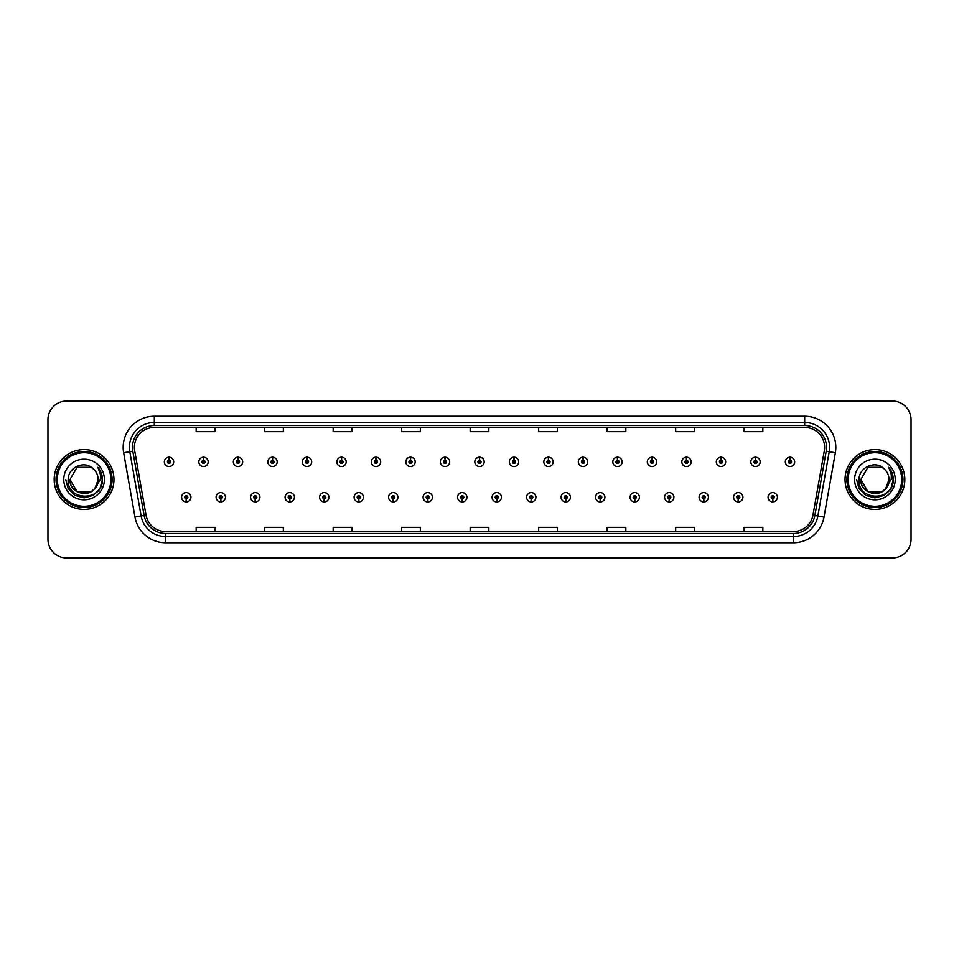 <?xml version="1.0" encoding="UTF-8"?>
<svg xmlns="http://www.w3.org/2000/svg" width="959" height="959" viewBox="0 0 959 959"><rect width="100%" height="100%" fill="white"/><g stroke="black" fill="none" stroke-linecap="round" stroke-linejoin="round"><path stroke-width="1.44" d="M220.69 498.8L220.558 501.917A4.675 4.675 0 0 0 220.966 501.917L220.822 498.8A1.558 1.558 0 0 0 222.308 497.253A1.558 1.558 0 0 0 220.762 495.695A1.558 1.558 0 0 0 219.203 497.253A1.558 1.558 0 0 0 220.69 498.8L220.726 497.865A0.623 0.623 0 0 1 220.138 497.253A0.623 0.623 0 0 1 220.762 496.63A0.623 0.623 0 0 1 221.385 497.253A0.623 0.623 0 0 1 220.786 497.865L220.822 498.8M255.19 498.8L255.058 501.917A4.675 4.675 0 0 0 255.466 501.917L255.322 498.8A1.558 1.558 0 0 0 256.808 497.253A1.558 1.558 0 0 0 255.262 495.695A1.558 1.558 0 0 0 253.703 497.253A1.558 1.558 0 0 0 255.19 498.8L255.226 497.865A0.623 0.623 0 0 1 254.638 497.253A0.623 0.623 0 0 1 255.262 496.63A0.623 0.623 0 0 1 255.873 497.253A0.623 0.623 0 0 1 255.286 497.865L255.322 498.8M289.69 498.8L289.546 501.917A4.675 4.675 0 0 0 289.954 501.917L289.822 498.8A1.558 1.558 0 0 0 291.308 497.253A1.558 1.558 0 0 0 289.75 495.695A1.558 1.558 0 0 0 288.203 497.253A1.558 1.558 0 0 0 289.69 498.8L289.726 497.865A0.623 0.623 0 0 1 289.127 497.253A0.623 0.623 0 0 1 289.75 496.63A0.623 0.623 0 0 1 290.373 497.253A0.623 0.623 0 0 1 289.786 497.865L289.822 498.8M324.19 498.8L324.046 501.917A4.675 4.675 0 0 0 324.454 501.917L324.322 498.8A1.558 1.558 0 0 0 325.808 497.253A1.558 1.558 0 0 0 324.25 495.695A1.558 1.558 0 0 0 322.692 497.253A1.558 1.558 0 0 0 324.19 498.8L324.226 497.865A0.623 0.623 0 0 1 323.627 497.253A0.623 0.623 0 0 1 324.25 496.63A0.623 0.623 0 0 1 324.873 497.253A0.623 0.623 0 0 1 324.286 497.865L324.322 498.8M358.69 498.8L358.546 501.917A4.675 4.675 0 0 0 358.954 501.917L358.822 498.8A1.558 1.558 0 0 0 360.308 497.253A1.558 1.558 0 0 0 358.75 495.695A1.558 1.558 0 0 0 357.192 497.253A1.558 1.558 0 0 0 358.69 498.8L358.726 497.865A0.623 0.623 0 0 1 358.127 497.253A0.623 0.623 0 0 1 358.75 496.63A0.623 0.623 0 0 1 359.373 497.253A0.623 0.623 0 0 1 358.786 497.865L358.822 498.8M393.19 498.8L393.046 501.917A4.675 4.675 0 0 0 393.454 501.917L393.322 498.8A1.558 1.558 0 0 0 394.808 497.253A1.558 1.558 0 0 0 393.25 495.695A1.558 1.558 0 0 0 391.692 497.253A1.558 1.558 0 0 0 393.19 498.8L393.226 497.865A0.623 0.623 0 0 1 392.627 497.253A0.623 0.623 0 0 1 393.25 496.63A0.623 0.623 0 0 1 393.873 497.253A0.623 0.623 0 0 1 393.274 497.865L393.322 498.8M427.678 498.8L427.546 501.917A4.675 4.675 0 0 0 427.954 501.917L427.822 498.8A1.558 1.558 0 0 0 429.308 497.253A1.558 1.558 0 0 0 427.75 495.695A1.558 1.558 0 0 0 426.192 497.253A1.558 1.558 0 0 0 427.678 498.8L427.726 497.865A0.623 0.623 0 0 1 427.127 497.253A0.623 0.623 0 0 1 427.75 496.63A0.623 0.623 0 0 1 428.373 497.253A0.623 0.623 0 0 1 427.774 497.865L427.822 498.8M462.178 498.8L462.046 501.917A4.675 4.675 0 0 0 462.454 501.917L462.322 498.8A1.558 1.558 0 0 0 463.808 497.253A1.558 1.558 0 0 0 462.25 495.695A1.558 1.558 0 0 0 460.692 497.253A1.558 1.558 0 0 0 462.178 498.8L462.226 497.865A0.623 0.623 0 0 1 461.627 497.253A0.623 0.623 0 0 1 462.25 496.63A0.623 0.623 0 0 1 462.873 497.253A0.623 0.623 0 0 1 462.274 497.865L462.322 498.8M496.678 498.8L496.546 501.917A4.675 4.675 0 0 0 496.954 501.917L496.822 498.8A1.558 1.558 0 0 0 498.308 497.253A1.558 1.558 0 0 0 496.75 495.695A1.558 1.558 0 0 0 495.192 497.253A1.558 1.558 0 0 0 496.678 498.8L496.726 497.865A0.623 0.623 0 0 1 496.127 497.253A0.623 0.623 0 0 1 496.75 496.63A0.623 0.623 0 0 1 497.373 497.253A0.623 0.623 0 0 1 496.774 497.865L496.822 498.8M531.178 498.8L531.046 501.917A4.675 4.675 0 0 0 531.454 501.917L531.322 498.8A1.558 1.558 0 0 0 532.808 497.253A1.558 1.558 0 0 0 531.25 495.695A1.558 1.558 0 0 0 529.692 497.253A1.558 1.558 0 0 0 531.178 498.8L531.226 497.865A0.623 0.623 0 0 1 530.627 497.253A0.623 0.623 0 0 1 531.25 496.63A0.623 0.623 0 0 1 531.873 497.253A0.623 0.623 0 0 1 531.274 497.865L531.322 498.8M565.678 498.8L565.546 501.917A4.675 4.675 0 0 0 565.954 501.917L565.81 498.8A1.558 1.558 0 0 0 567.308 497.253A1.558 1.558 0 0 0 565.75 495.695A1.558 1.558 0 0 0 564.192 497.253A1.558 1.558 0 0 0 565.678 498.8L565.726 497.865A0.623 0.623 0 0 1 565.127 497.253A0.623 0.623 0 0 1 565.75 496.63A0.623 0.623 0 0 1 566.373 497.253A0.623 0.623 0 0 1 565.774 497.865L565.81 498.8M600.178 498.8L600.046 501.917A4.675 4.675 0 0 0 600.454 501.917L600.31 498.8A1.558 1.558 0 0 0 601.808 497.253A1.558 1.558 0 0 0 600.25 495.695A1.558 1.558 0 0 0 598.692 497.253A1.558 1.558 0 0 0 600.178 498.8L600.214 497.865A0.623 0.623 0 0 1 599.627 497.253A0.623 0.623 0 0 1 600.25 496.63A0.623 0.623 0 0 1 600.873 497.253A0.623 0.623 0 0 1 600.274 497.865L600.31 498.8M634.678 498.8L634.546 501.917A4.675 4.675 0 0 0 634.954 501.917L634.81 498.8A1.558 1.558 0 0 0 636.308 497.253A1.558 1.558 0 0 0 634.75 495.695A1.558 1.558 0 0 0 633.192 497.253A1.558 1.558 0 0 0 634.678 498.8L634.714 497.865A0.623 0.623 0 0 1 634.127 497.253A0.623 0.623 0 0 1 634.75 496.63A0.623 0.623 0 0 1 635.373 497.253A0.623 0.623 0 0 1 634.774 497.865L634.81 498.8M669.178 498.8L669.046 501.917A4.675 4.675 0 0 0 669.454 501.917L669.31 498.8A1.558 1.558 0 0 0 670.797 497.253A1.558 1.558 0 0 0 669.25 495.695A1.558 1.558 0 0 0 667.692 497.253A1.558 1.558 0 0 0 669.178 498.8L669.214 497.865A0.623 0.623 0 0 1 668.627 497.253A0.623 0.623 0 0 1 669.25 496.63A0.623 0.623 0 0 1 669.873 497.253A0.623 0.623 0 0 1 669.274 497.865L669.31 498.8M703.678 498.8L703.534 501.917A4.675 4.675 0 0 0 703.942 501.917L703.81 498.8A1.558 1.558 0 0 0 705.297 497.253A1.558 1.558 0 0 0 703.738 495.695A1.558 1.558 0 0 0 702.192 497.253A1.558 1.558 0 0 0 703.678 498.8L703.714 497.865A0.623 0.623 0 0 1 703.127 497.253A0.623 0.623 0 0 1 703.738 496.63A0.623 0.623 0 0 1 704.362 497.253A0.623 0.623 0 0 1 703.774 497.865L703.81 498.8M738.178 498.8L738.034 501.917A4.675 4.675 0 0 0 738.442 501.917L738.31 498.8A1.558 1.558 0 0 0 739.797 497.253A1.558 1.558 0 0 0 738.238 495.695A1.558 1.558 0 0 0 736.692 497.253A1.558 1.558 0 0 0 738.178 498.8L738.214 497.865A0.623 0.623 0 0 1 737.615 497.253A0.623 0.623 0 0 1 738.238 496.63A0.623 0.623 0 0 1 738.862 497.253A0.623 0.623 0 0 1 738.274 497.865L738.31 498.8M772.678 498.8L772.534 501.917A4.675 4.675 0 0 0 772.942 501.917L772.81 498.8A1.558 1.558 0 0 0 774.297 497.253A1.558 1.558 0 0 0 772.738 495.695A1.558 1.558 0 0 0 771.18 497.253A1.558 1.558 0 0 0 772.678 498.8L772.714 497.865A0.623 0.623 0 0 1 772.115 497.253A0.623 0.623 0 0 1 772.738 496.63A0.623 0.623 0 0 1 773.362 497.253A0.623 0.623 0 0 1 772.774 497.865L772.81 498.8M186.19 498.8L186.058 501.917A4.675 4.675 0 0 0 186.466 501.917L186.322 498.8A1.558 1.558 0 0 0 187.82 497.253A1.558 1.558 0 0 0 186.262 495.695A1.558 1.558 0 0 0 184.703 497.253A1.558 1.558 0 0 0 186.19 498.8L186.226 497.865A0.623 0.623 0 0 1 185.638 497.253A0.623 0.623 0 0 1 186.262 496.63A0.623 0.623 0 0 1 186.885 497.253A0.623 0.623 0 0 1 186.286 497.865L186.322 498.8M203.572 460.32L203.716 457.215A4.675 4.675 0 0 0 203.308 457.215L203.44 460.32A1.558 1.558 0 0 0 201.953 461.878A1.558 1.558 0 0 0 203.512 463.437A1.558 1.558 0 0 0 205.058 461.878A1.558 1.558 0 0 0 203.572 460.32L203.536 461.255A0.623 0.623 0 0 1 204.135 461.878A0.623 0.623 0 0 1 203.512 462.502A0.623 0.623 0 0 1 202.888 461.878A0.623 0.623 0 0 1 203.476 461.255L203.44 460.32M238.072 460.32L238.216 457.215A4.675 4.675 0 0 0 237.808 457.215L237.94 460.32A1.558 1.558 0 0 0 236.453 461.878A1.558 1.558 0 0 0 238.012 463.437A1.558 1.558 0 0 0 239.558 461.878A1.558 1.558 0 0 0 238.072 460.32L238.036 461.255A0.623 0.623 0 0 1 238.623 461.878A0.623 0.623 0 0 1 238.012 462.502A0.623 0.623 0 0 1 237.388 461.878A0.623 0.623 0 0 1 237.976 461.255L237.94 460.32M272.572 460.32L272.704 457.215A4.675 4.675 0 0 0 272.296 457.215L272.44 460.32A1.558 1.558 0 0 0 270.953 461.878A1.558 1.558 0 0 0 272.5 463.437A1.558 1.558 0 0 0 274.058 461.878A1.558 1.558 0 0 0 272.572 460.32L272.536 461.255A0.623 0.623 0 0 1 273.123 461.878A0.623 0.623 0 0 1 272.5 462.502A0.623 0.623 0 0 1 271.888 461.878A0.623 0.623 0 0 1 272.476 461.255L272.44 460.32M307.072 460.32L307.204 457.215A4.675 4.675 0 0 0 306.796 457.215L306.94 460.32A1.558 1.558 0 0 0 305.453 461.878A1.558 1.558 0 0 0 307 463.437A1.558 1.558 0 0 0 308.558 461.878A1.558 1.558 0 0 0 307.072 460.32L307.036 461.255A0.623 0.623 0 0 1 307.623 461.878A0.623 0.623 0 0 1 307 462.502A0.623 0.623 0 0 1 306.377 461.878A0.623 0.623 0 0 1 306.976 461.255L306.94 460.32M341.572 460.32L341.704 457.215A4.675 4.675 0 0 0 341.296 457.215L341.44 460.32A1.558 1.558 0 0 0 339.942 461.878A1.558 1.558 0 0 0 341.5 463.437A1.558 1.558 0 0 0 343.058 461.878A1.558 1.558 0 0 0 341.572 460.32L341.536 461.255A0.623 0.623 0 0 1 342.123 461.878A0.623 0.623 0 0 1 341.5 462.502A0.623 0.623 0 0 1 340.877 461.878A0.623 0.623 0 0 1 341.476 461.255L341.44 460.32M376.072 460.32L376.204 457.215A4.675 4.675 0 0 0 375.796 457.215L375.94 460.32A1.558 1.558 0 0 0 374.442 461.878A1.558 1.558 0 0 0 376 463.437A1.558 1.558 0 0 0 377.558 461.878A1.558 1.558 0 0 0 376.072 460.32L376.024 461.255A0.623 0.623 0 0 1 376.623 461.878A0.623 0.623 0 0 1 376 462.502A0.623 0.623 0 0 1 375.377 461.878A0.623 0.623 0 0 1 375.976 461.255L375.94 460.32M410.572 460.32L410.704 457.215A4.675 4.675 0 0 0 410.296 457.215L410.428 460.32A1.558 1.558 0 0 0 408.942 461.878A1.558 1.558 0 0 0 410.5 463.437A1.558 1.558 0 0 0 412.058 461.878A1.558 1.558 0 0 0 410.572 460.32L410.524 461.255A0.623 0.623 0 0 1 411.123 461.878A0.623 0.623 0 0 1 410.5 462.502A0.623 0.623 0 0 1 409.877 461.878A0.623 0.623 0 0 1 410.476 461.255L410.428 460.32M445.072 460.32L445.204 457.215A4.675 4.675 0 0 0 444.796 457.215L444.928 460.32A1.558 1.558 0 0 0 443.442 461.878A1.558 1.558 0 0 0 445 463.437A1.558 1.558 0 0 0 446.558 461.878A1.558 1.558 0 0 0 445.072 460.32L445.024 461.255A0.623 0.623 0 0 1 445.623 461.878A0.623 0.623 0 0 1 445 462.502A0.623 0.623 0 0 1 444.377 461.878A0.623 0.623 0 0 1 444.976 461.255L444.928 460.32M479.572 460.32L479.704 457.215A4.675 4.675 0 0 0 479.296 457.215L479.428 460.32A1.558 1.558 0 0 0 477.942 461.878A1.558 1.558 0 0 0 479.5 463.437A1.558 1.558 0 0 0 481.058 461.878A1.558 1.558 0 0 0 479.572 460.32L479.524 461.255A0.623 0.623 0 0 1 480.123 461.878A0.623 0.623 0 0 1 479.5 462.502A0.623 0.623 0 0 1 478.877 461.878A0.623 0.623 0 0 1 479.476 461.255L479.428 460.32M514.072 460.32L514.204 457.215A4.675 4.675 0 0 0 513.796 457.215L513.928 460.32A1.558 1.558 0 0 0 512.442 461.878A1.558 1.558 0 0 0 514 463.437A1.558 1.558 0 0 0 515.558 461.878A1.558 1.558 0 0 0 514.072 460.32L514.024 461.255A0.623 0.623 0 0 1 514.623 461.878A0.623 0.623 0 0 1 514 462.502A0.623 0.623 0 0 1 513.377 461.878A0.623 0.623 0 0 1 513.976 461.255L513.928 460.32M548.572 460.32L548.704 457.215A4.675 4.675 0 0 0 548.296 457.215L548.428 460.32A1.558 1.558 0 0 0 546.942 461.878A1.558 1.558 0 0 0 548.5 463.437A1.558 1.558 0 0 0 550.058 461.878A1.558 1.558 0 0 0 548.572 460.32L548.524 461.255A0.623 0.623 0 0 1 549.123 461.878A0.623 0.623 0 0 1 548.5 462.502A0.623 0.623 0 0 1 547.877 461.878A0.623 0.623 0 0 1 548.476 461.255L548.428 460.32M583.06 460.32L583.204 457.215A4.675 4.675 0 0 0 582.796 457.215L582.928 460.32A1.558 1.558 0 0 0 581.442 461.878A1.558 1.558 0 0 0 583 463.437A1.558 1.558 0 0 0 584.558 461.878A1.558 1.558 0 0 0 583.06 460.32L583.024 461.255A0.623 0.623 0 0 1 583.623 461.878A0.623 0.623 0 0 1 583 462.502A0.623 0.623 0 0 1 582.377 461.878A0.623 0.623 0 0 1 582.976 461.255L582.928 460.32M617.56 460.32L617.704 457.215A4.675 4.675 0 0 0 617.296 457.215L617.428 460.32A1.558 1.558 0 0 0 615.942 461.878A1.558 1.558 0 0 0 617.5 463.437A1.558 1.558 0 0 0 619.058 461.878A1.558 1.558 0 0 0 617.56 460.32L617.524 461.255A0.623 0.623 0 0 1 618.123 461.878A0.623 0.623 0 0 1 617.5 462.502A0.623 0.623 0 0 1 616.877 461.878A0.623 0.623 0 0 1 617.464 461.255L617.428 460.32M652.06 460.32L652.204 457.215A4.675 4.675 0 0 0 651.796 457.215L651.928 460.32A1.558 1.558 0 0 0 650.442 461.878A1.558 1.558 0 0 0 652 463.437A1.558 1.558 0 0 0 653.547 461.878A1.558 1.558 0 0 0 652.06 460.32L652.024 461.255A0.623 0.623 0 0 1 652.623 461.878A0.623 0.623 0 0 1 652 462.502A0.623 0.623 0 0 1 651.377 461.878A0.623 0.623 0 0 1 651.964 461.255L651.928 460.32M686.56 460.32L686.704 457.215A4.675 4.675 0 0 0 686.296 457.215L686.428 460.32A1.558 1.558 0 0 0 684.942 461.878A1.558 1.558 0 0 0 686.5 463.437A1.558 1.558 0 0 0 688.047 461.878A1.558 1.558 0 0 0 686.56 460.32L686.524 461.255A0.623 0.623 0 0 1 687.112 461.878A0.623 0.623 0 0 1 686.5 462.502A0.623 0.623 0 0 1 685.877 461.878A0.623 0.623 0 0 1 686.464 461.255L686.428 460.32M721.06 460.32L721.192 457.215A4.675 4.675 0 0 0 720.784 457.215L720.928 460.32A1.558 1.558 0 0 0 719.442 461.878A1.558 1.558 0 0 0 720.988 463.437A1.558 1.558 0 0 0 722.547 461.878A1.558 1.558 0 0 0 721.06 460.32L721.024 461.255A0.623 0.623 0 0 1 721.612 461.878A0.623 0.623 0 0 1 720.988 462.502A0.623 0.623 0 0 1 720.377 461.878A0.623 0.623 0 0 1 720.964 461.255L720.928 460.32M755.56 460.32L755.692 457.215A4.675 4.675 0 0 0 755.284 457.215L755.428 460.32A1.558 1.558 0 0 0 753.942 461.878A1.558 1.558 0 0 0 755.488 463.437A1.558 1.558 0 0 0 757.047 461.878A1.558 1.558 0 0 0 755.56 460.32L755.524 461.255A0.623 0.623 0 0 1 756.112 461.878A0.623 0.623 0 0 1 755.488 462.502A0.623 0.623 0 0 1 754.865 461.878A0.623 0.623 0 0 1 755.464 461.255L755.428 460.32M790.06 460.32L790.192 457.215A4.675 4.675 0 0 0 789.784 457.215L789.928 460.32A1.558 1.558 0 0 0 788.43 461.878A1.558 1.558 0 0 0 789.988 463.437A1.558 1.558 0 0 0 791.547 461.878A1.558 1.558 0 0 0 790.06 460.32L790.024 461.255A0.623 0.623 0 0 1 790.612 461.878A0.623 0.623 0 0 1 789.988 462.502A0.623 0.623 0 0 1 789.365 461.878A0.623 0.623 0 0 1 789.964 461.255L789.928 460.32M169.072 460.32L169.216 457.215A4.675 4.675 0 0 0 168.808 457.215L168.94 460.32A1.558 1.558 0 0 0 167.453 461.878A1.558 1.558 0 0 0 169.012 463.437A1.558 1.558 0 0 0 170.57 461.878A1.558 1.558 0 0 0 169.072 460.32L169.036 461.255A0.623 0.623 0 0 1 169.635 461.878A0.623 0.623 0 0 1 169.012 462.502A0.623 0.623 0 0 1 168.388 461.878A0.623 0.623 0 0 1 168.976 461.255L168.94 460.32M54.172 479.5A29.897 29.897 0 0 0 84.068 509.397A29.897 29.897 0 0 0 113.953 479.5A29.897 29.897 0 0 0 84.068 449.603A29.897 29.897 0 0 0 54.172 479.5A29.897 29.897 0 0 0 84.068 509.397A29.897 29.897 0 0 0 113.953 479.5A29.897 29.897 0 0 0 84.068 449.603A29.897 29.897 0 0 0 54.172 479.5M845.047 479.5A29.897 29.897 0 0 0 874.932 509.397A29.897 29.897 0 0 0 904.828 479.5A29.897 29.897 0 0 0 874.932 449.603A29.897 29.897 0 0 0 845.047 479.5A29.897 29.897 0 0 0 874.932 509.397A29.897 29.897 0 0 0 904.828 479.5A29.897 29.897 0 0 0 874.932 449.603A29.897 29.897 0 0 0 845.047 479.5M134.38 447.362A19.923 19.923 0 0 1 154.315 427.438L804.685 427.438A19.923 19.923 0 0 1 824.308 450.826L812.98 515.091A19.923 19.923 0 0 1 793.357 531.562L165.643 531.562A19.923 19.923 0 0 1 146.02 515.091L134.692 450.826A19.923 19.923 0 0 1 134.38 447.362M132.45 447.362A21.865 21.865 0 0 0 132.786 451.162L144.114 515.427A21.865 21.865 0 0 0 165.643 533.492L793.357 533.492A21.865 21.865 0 0 0 814.886 515.427L826.214 451.162A21.865 21.865 0 0 0 804.685 425.508L154.315 425.508A21.865 21.865 0 0 0 132.45 447.362M123.651 452.78A31.132 31.132 0 0 1 154.315 416.23L804.685 416.23A31.132 31.132 0 0 1 835.349 452.78L824.021 517.045A31.132 31.132 0 0 1 793.357 542.77L165.643 542.77A31.132 31.132 0 0 1 134.979 517.045L123.651 452.78L129.777 451.689A24.91 24.91 0 0 1 154.315 422.463L804.685 422.463A24.91 24.91 0 0 1 829.223 451.689L817.883 515.954A24.91 24.91 0 0 1 793.357 536.537L165.643 536.537A24.91 24.91 0 0 1 141.117 515.954L129.777 451.689A24.91 24.91 0 0 1 129.405 447.362M911.05 419.718A18.677 18.677 0 0 0 892.373 401.042L66.627 401.042A18.677 18.677 0 0 0 47.95 419.718L47.95 539.282A18.677 18.677 0 0 0 66.627 557.958L892.373 557.958A18.677 18.677 0 0 0 911.05 539.282L911.05 419.718L911.05 539.282M470.162 427.438L470.162 431.658L488.838 431.658L488.838 427.438M401.653 427.438L401.653 431.658L420.342 431.658L420.342 427.438M333.157 427.438L333.157 431.658L351.845 431.658L351.845 427.438M264.66 427.438L264.66 431.658L283.337 431.658L283.337 427.438M196.163 427.438L196.163 431.658L214.84 431.658L214.84 427.438M538.658 427.438L538.658 431.658L557.347 431.658L557.347 427.438M607.155 427.438L607.155 431.658L625.843 431.658L625.843 427.438M675.663 427.438L675.663 431.658L694.34 431.658L694.34 427.438M744.16 427.438L744.16 431.658L762.837 431.658L762.837 427.438M488.838 531.562L488.838 527.342L470.162 527.342L470.162 531.562M420.342 531.562L420.342 527.342L401.653 527.342L401.653 531.562M351.845 531.562L351.845 527.342L333.157 527.342L333.157 531.562M283.337 531.562L283.337 527.342L264.66 527.342L264.66 531.562M214.84 531.562L214.84 527.342L196.163 527.342L196.163 531.562M557.347 531.562L557.347 527.342L538.658 527.342L538.658 531.562M625.843 531.562L625.843 527.342L607.155 527.342L607.155 531.562M694.34 531.562L694.34 527.342L675.663 527.342L675.663 531.562M762.837 531.562L762.837 527.342L744.16 527.342L744.16 531.562M47.95 419.718L47.95 539.282M892.373 401.042L66.627 401.042M66.627 557.958L892.373 557.958M173.675 461.878A4.675 4.675 0 0 0 169.216 457.215A4.675 4.675 0 0 1 173.675 461.878A4.675 4.675 0 0 1 169.012 466.542A4.675 4.675 0 0 1 164.337 461.878A4.675 4.675 0 0 1 168.808 457.215M181.587 497.253A4.675 4.675 0 0 0 186.058 501.917A4.675 4.675 0 0 1 181.587 497.253A4.675 4.675 0 0 1 186.262 492.578A4.675 4.675 0 0 1 190.925 497.253A4.675 4.675 0 0 1 186.466 501.917M208.175 461.878A4.675 4.675 0 0 0 203.716 457.215A4.675 4.675 0 0 1 208.175 461.878A4.675 4.675 0 0 1 203.512 466.542A4.675 4.675 0 0 1 198.837 461.878A4.675 4.675 0 0 1 203.308 457.215M242.675 461.878A4.675 4.675 0 0 0 238.216 457.215A4.675 4.675 0 0 1 242.675 461.878A4.675 4.675 0 0 1 238.012 466.542A4.675 4.675 0 0 1 233.337 461.878A4.675 4.675 0 0 1 237.808 457.215M277.175 461.878A4.675 4.675 0 0 0 272.704 457.215A4.675 4.675 0 0 1 277.175 461.878A4.675 4.675 0 0 1 272.5 466.542A4.675 4.675 0 0 1 267.837 461.878A4.675 4.675 0 0 1 272.296 457.215M311.675 461.878A4.675 4.675 0 0 0 307.204 457.215A4.675 4.675 0 0 1 311.675 461.878A4.675 4.675 0 0 1 307 466.542A4.675 4.675 0 0 1 302.337 461.878A4.675 4.675 0 0 1 306.796 457.215L306.904 459.697M216.087 497.253A4.675 4.675 0 0 0 220.558 501.917A4.675 4.675 0 0 1 216.087 497.253A4.675 4.675 0 0 1 220.762 492.578A4.675 4.675 0 0 1 225.425 497.253A4.675 4.675 0 0 1 220.966 501.917M250.587 497.253A4.675 4.675 0 0 0 255.058 501.917A4.675 4.675 0 0 1 250.587 497.253A4.675 4.675 0 0 1 255.262 492.578A4.675 4.675 0 0 1 259.925 497.253A4.675 4.675 0 0 1 255.466 501.917M285.087 497.253A4.675 4.675 0 0 0 289.546 501.917A4.675 4.675 0 0 1 285.087 497.253A4.675 4.675 0 0 1 289.75 492.578A4.675 4.675 0 0 1 294.425 497.253A4.675 4.675 0 0 1 289.954 501.917L289.846 499.423M98.094 467.656C100.935 471.109 102.385 475.053 102.421 479.5L102.397 480.555C101.822 501.797 66.591 501.233 68.173 479.5C68.017 467.273 84.656 459.805 93.287 468.867L91.105 467.309L77.032 467.309L69.995 479.5L77.032 467.309L91.105 467.309L93.287 468.867L91.105 467.309L77.032 467.309L69.995 479.5L77.032 467.309L91.105 467.309L93.287 468.867L91.105 467.309L77.032 467.309L69.995 479.5L77.032 467.309L91.105 467.309L93.287 468.867L91.105 467.309L77.032 467.309L69.995 479.5L77.032 467.309L91.105 467.309L93.287 468.867L91.105 467.309L77.032 467.309L69.995 479.5C69.132 497.661 99.005 497.661 98.142 479.5A14.073 14.073 0 0 0 93.287 468.867L91.105 467.309L77.032 467.309L69.995 479.5C69.132 497.661 99.005 497.661 98.142 479.5C99.005 497.661 69.132 497.661 69.995 479.5C69.132 497.661 99.005 497.661 98.142 479.5C99.005 497.661 69.132 497.661 69.995 479.5C69.132 497.661 99.005 497.661 98.142 479.5C99.005 497.661 69.132 497.661 69.995 479.5L77.032 491.691L91.105 491.691L94.857 488.539L98.142 479.5A14.073 14.073 0 0 1 94.857 488.539C87.377 498.644 69.264 492.183 69.995 479.5L77.032 491.691L91.105 491.691L94.821 488.587M110.848 479.5A26.78 26.78 0 0 0 84.068 452.72A26.78 26.78 0 0 0 57.288 479.5A26.78 26.78 0 0 0 84.068 506.28A26.78 26.78 0 0 0 110.848 479.5M112.095 479.5A28.027 28.027 0 0 0 84.068 451.473A28.027 28.027 0 0 0 56.042 479.5A28.027 28.027 0 0 0 84.068 507.527A28.027 28.027 0 0 0 112.095 479.5M63.762 479.5A20.307 20.307 0 0 0 84.068 499.807A20.307 20.307 0 0 0 104.375 479.5A20.307 20.307 0 0 0 84.068 459.193A20.307 20.307 0 0 0 63.762 479.5M102.421 479.644L102.421 479.5C102.373 474.885 100.839 470.833 97.818 467.333C100.12 471.109 100.923 475.161 100.239 479.5L94.857 488.539M97.95 467.489L102.421 480.027L97.95 467.489L102.421 480.027L97.95 467.489L102.421 480.027L97.95 467.489L102.421 480.027L97.95 467.489L102.421 480.027L97.95 467.489L102.421 479.5L99.964 488.682L93.251 495.395L84.068 497.853L74.886 495.395L68.173 488.682L65.715 479.5M888.957 467.656C891.798 471.109 893.249 475.053 893.285 479.5L893.261 480.555C892.685 501.797 857.454 501.233 859.036 479.5C858.88 467.273 875.519 459.805 884.15 468.867L881.968 467.309L867.895 467.309L860.858 479.5L867.895 467.309L881.968 467.309L884.15 468.867L881.968 467.309L867.895 467.309L860.858 479.5L867.895 467.309L881.968 467.309L884.15 468.867L881.968 467.309L867.895 467.309L860.858 479.5L867.895 467.309L881.968 467.309L884.15 468.867L881.968 467.309L867.895 467.309L860.858 479.5L867.895 467.309L881.968 467.309L884.15 468.867L881.968 467.309L867.895 467.309L860.858 479.5C859.995 497.661 889.868 497.661 889.005 479.5A14.073 14.073 0 0 0 884.15 468.867L881.968 467.309L867.895 467.309L860.858 479.5C859.995 497.661 889.868 497.661 889.005 479.5C889.868 497.661 859.995 497.661 860.858 479.5C859.995 497.661 889.868 497.661 889.005 479.5C889.868 497.661 859.995 497.661 860.858 479.5C859.995 497.661 889.868 497.661 889.005 479.5C889.868 497.661 859.995 497.661 860.858 479.5L867.895 491.691L881.968 491.691L885.72 488.539L889.005 479.5A14.073 14.073 0 0 1 885.72 488.539C878.252 498.644 860.127 492.183 860.858 479.5L867.895 491.691L881.968 491.691L885.684 488.587M901.712 479.5A26.78 26.78 0 0 0 874.932 452.72A26.78 26.78 0 0 0 848.152 479.5A26.78 26.78 0 0 0 874.932 506.28A26.78 26.78 0 0 0 901.712 479.5M902.958 479.5A28.027 28.027 0 0 0 874.932 451.473A28.027 28.027 0 0 0 846.905 479.5A28.027 28.027 0 0 0 874.932 507.527A28.027 28.027 0 0 0 902.958 479.5M854.625 479.5A20.307 20.307 0 0 0 874.932 499.807A20.307 20.307 0 0 0 895.238 479.5A20.307 20.307 0 0 0 874.932 459.193A20.307 20.307 0 0 0 854.625 479.5M893.285 479.644L893.285 479.5C893.237 474.885 891.702 470.833 888.681 467.333C890.983 471.109 891.786 475.161 891.103 479.5L885.72 488.539M888.813 467.489L893.285 480.027L888.813 467.489L893.285 480.027L888.813 467.489L893.285 480.027L888.813 467.489L893.285 480.027L888.813 467.489L893.285 480.027L888.813 467.489L893.285 479.5L890.827 488.682L884.114 495.395L874.932 497.853L865.749 495.395L859.036 488.682L856.579 479.5M346.175 461.878A4.675 4.675 0 0 0 341.704 457.215A4.675 4.675 0 0 1 346.175 461.878A4.675 4.675 0 0 1 341.5 466.542A4.675 4.675 0 0 1 336.837 461.878A4.675 4.675 0 0 1 341.296 457.215L341.404 459.697M380.675 461.878A4.675 4.675 0 0 0 376.204 457.215A4.675 4.675 0 0 1 380.675 461.878A4.675 4.675 0 0 1 376 466.542A4.675 4.675 0 0 1 371.337 461.878A4.675 4.675 0 0 1 375.796 457.215L375.904 459.697M415.175 461.878A4.675 4.675 0 0 0 410.704 457.215A4.675 4.675 0 0 1 415.175 461.878A4.675 4.675 0 0 1 410.5 466.542A4.675 4.675 0 0 1 405.837 461.878A4.675 4.675 0 0 1 410.296 457.215L410.404 459.697M319.587 497.253A4.675 4.675 0 0 0 324.046 501.917A4.675 4.675 0 0 1 319.587 497.253A4.675 4.675 0 0 1 324.25 492.578A4.675 4.675 0 0 1 328.925 497.253A4.675 4.675 0 0 1 324.454 501.917L324.346 499.423M354.087 497.253A4.675 4.675 0 0 0 358.546 501.917A4.675 4.675 0 0 1 354.087 497.253A4.675 4.675 0 0 1 358.75 492.578A4.675 4.675 0 0 1 363.425 497.253A4.675 4.675 0 0 1 358.954 501.917L358.846 499.423M388.587 497.253A4.675 4.675 0 0 0 393.046 501.917A4.675 4.675 0 0 1 388.587 497.253A4.675 4.675 0 0 1 393.25 492.578A4.675 4.675 0 0 1 397.925 497.253A4.675 4.675 0 0 1 393.454 501.917L393.346 499.423M449.675 461.878A4.675 4.675 0 0 0 445.204 457.215A4.675 4.675 0 0 1 449.675 461.878A4.675 4.675 0 0 1 445 466.542A4.675 4.675 0 0 1 440.325 461.878A4.675 4.675 0 0 1 444.796 457.215L444.904 459.697M484.175 461.878A4.675 4.675 0 0 0 479.704 457.215A4.675 4.675 0 0 1 484.175 461.878A4.675 4.675 0 0 1 479.5 466.542A4.675 4.675 0 0 1 474.825 461.878A4.675 4.675 0 0 1 479.296 457.215L479.404 459.697M518.675 461.878A4.675 4.675 0 0 0 514.204 457.215A4.675 4.675 0 0 1 518.675 461.878A4.675 4.675 0 0 1 514 466.542A4.675 4.675 0 0 1 509.325 461.878A4.675 4.675 0 0 1 513.796 457.215M553.163 461.878A4.675 4.675 0 0 0 548.704 457.215A4.675 4.675 0 0 1 553.163 461.878A4.675 4.675 0 0 1 548.5 466.542A4.675 4.675 0 0 1 543.825 461.878A4.675 4.675 0 0 1 548.296 457.215M587.663 461.878A4.675 4.675 0 0 0 583.204 457.215A4.675 4.675 0 0 1 587.663 461.878A4.675 4.675 0 0 1 583 466.542A4.675 4.675 0 0 1 578.325 461.878A4.675 4.675 0 0 1 582.796 457.215M423.087 497.253A4.675 4.675 0 0 0 427.546 501.917A4.675 4.675 0 0 1 423.087 497.253A4.675 4.675 0 0 1 427.75 492.578A4.675 4.675 0 0 1 432.425 497.253A4.675 4.675 0 0 1 427.954 501.917L427.846 499.423M457.575 497.253A4.675 4.675 0 0 0 462.046 501.917A4.675 4.675 0 0 1 457.575 497.253A4.675 4.675 0 0 1 462.25 492.578A4.675 4.675 0 0 1 466.925 497.253A4.675 4.675 0 0 1 462.454 501.917L462.346 499.423M492.075 497.253A4.675 4.675 0 0 0 496.546 501.917A4.675 4.675 0 0 1 492.075 497.253A4.675 4.675 0 0 1 496.75 492.578A4.675 4.675 0 0 1 501.425 497.253A4.675 4.675 0 0 1 496.954 501.917M526.575 497.253A4.675 4.675 0 0 0 531.046 501.917A4.675 4.675 0 0 1 526.575 497.253A4.675 4.675 0 0 1 531.25 492.578A4.675 4.675 0 0 1 535.913 497.253A4.675 4.675 0 0 1 531.454 501.917M561.075 497.253A4.675 4.675 0 0 0 565.546 501.917A4.675 4.675 0 0 1 561.075 497.253A4.675 4.675 0 0 1 565.75 492.578A4.675 4.675 0 0 1 570.413 497.253A4.675 4.675 0 0 1 565.954 501.917M622.163 461.878A4.675 4.675 0 0 0 617.704 457.215A4.675 4.675 0 0 1 622.163 461.878A4.675 4.675 0 0 1 617.5 466.542A4.675 4.675 0 0 1 612.825 461.878A4.675 4.675 0 0 1 617.296 457.215M656.663 461.878A4.675 4.675 0 0 0 652.204 457.215A4.675 4.675 0 0 1 656.663 461.878A4.675 4.675 0 0 1 652 466.542A4.675 4.675 0 0 1 647.325 461.878A4.675 4.675 0 0 1 651.796 457.215M691.163 461.878A4.675 4.675 0 0 0 686.704 457.215A4.675 4.675 0 0 1 691.163 461.878A4.675 4.675 0 0 1 686.5 466.542A4.675 4.675 0 0 1 681.825 461.878A4.675 4.675 0 0 1 686.296 457.215M725.663 461.878A4.675 4.675 0 0 0 721.192 457.215A4.675 4.675 0 0 1 725.663 461.878A4.675 4.675 0 0 1 720.988 466.542A4.675 4.675 0 0 1 716.325 461.878A4.675 4.675 0 0 1 720.784 457.215M760.163 461.878A4.675 4.675 0 0 0 755.692 457.215A4.675 4.675 0 0 1 760.163 461.878A4.675 4.675 0 0 1 755.488 466.542A4.675 4.675 0 0 1 750.825 461.878A4.675 4.675 0 0 1 755.284 457.215M794.663 461.878A4.675 4.675 0 0 0 790.192 457.215A4.675 4.675 0 0 1 794.663 461.878A4.675 4.675 0 0 1 789.988 466.542A4.675 4.675 0 0 1 785.325 461.878A4.675 4.675 0 0 1 789.784 457.215M595.575 497.253A4.675 4.675 0 0 0 600.046 501.917A4.675 4.675 0 0 1 595.575 497.253A4.675 4.675 0 0 1 600.25 492.578A4.675 4.675 0 0 1 604.913 497.253A4.675 4.675 0 0 1 600.454 501.917M630.075 497.253A4.675 4.675 0 0 0 634.546 501.917A4.675 4.675 0 0 1 630.075 497.253A4.675 4.675 0 0 1 634.75 492.578A4.675 4.675 0 0 1 639.413 497.253A4.675 4.675 0 0 1 634.954 501.917M664.575 497.253A4.675 4.675 0 0 0 669.046 501.917A4.675 4.675 0 0 1 664.575 497.253A4.675 4.675 0 0 1 669.25 492.578A4.675 4.675 0 0 1 673.913 497.253A4.675 4.675 0 0 1 669.454 501.917M699.075 497.253A4.675 4.675 0 0 0 703.534 501.917A4.675 4.675 0 0 1 699.075 497.253A4.675 4.675 0 0 1 703.738 492.578A4.675 4.675 0 0 1 708.413 497.253A4.675 4.675 0 0 1 703.942 501.917M733.575 497.253A4.675 4.675 0 0 0 738.034 501.917A4.675 4.675 0 0 1 733.575 497.253A4.675 4.675 0 0 1 738.238 492.578A4.675 4.675 0 0 1 742.913 497.253A4.675 4.675 0 0 1 738.442 501.917M768.075 497.253A4.675 4.675 0 0 0 772.534 501.917A4.675 4.675 0 0 1 768.075 497.253A4.675 4.675 0 0 1 772.738 492.578A4.675 4.675 0 0 1 777.413 497.253A4.675 4.675 0 0 1 772.942 501.917M804.685 416.23L804.685 425.508M129.777 451.689L132.786 451.162M165.643 542.77L165.643 533.492M793.357 533.492L793.357 542.77M814.886 515.427L824.021 517.045M134.979 517.045L144.114 515.427M826.214 451.162L835.349 452.78M154.315 416.23L154.315 425.508"/></g></svg>
